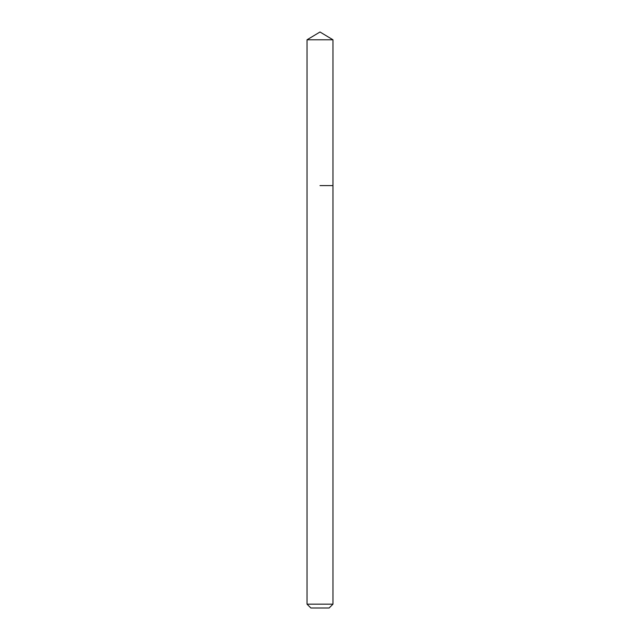 <?xml version="1.0" encoding="UTF-8"?>
<svg xmlns="http://www.w3.org/2000/svg" width="640" height="640" viewBox="0 0 640 640"><rect width="100%" height="100%" fill="white"/><g stroke="black" fill="none" stroke-linecap="round" stroke-linejoin="round"><path stroke-width="0.96" d="M332.96 604.16L307.04 604.16L310.88 608L329.12 608L332.96 604.16L332.96 39.784L307.04 39.784L320 32L332.96 39.784M320 185.6L332.96 185.6L320 185.6M307.04 604.16L307.04 39.784"/></g></svg>
